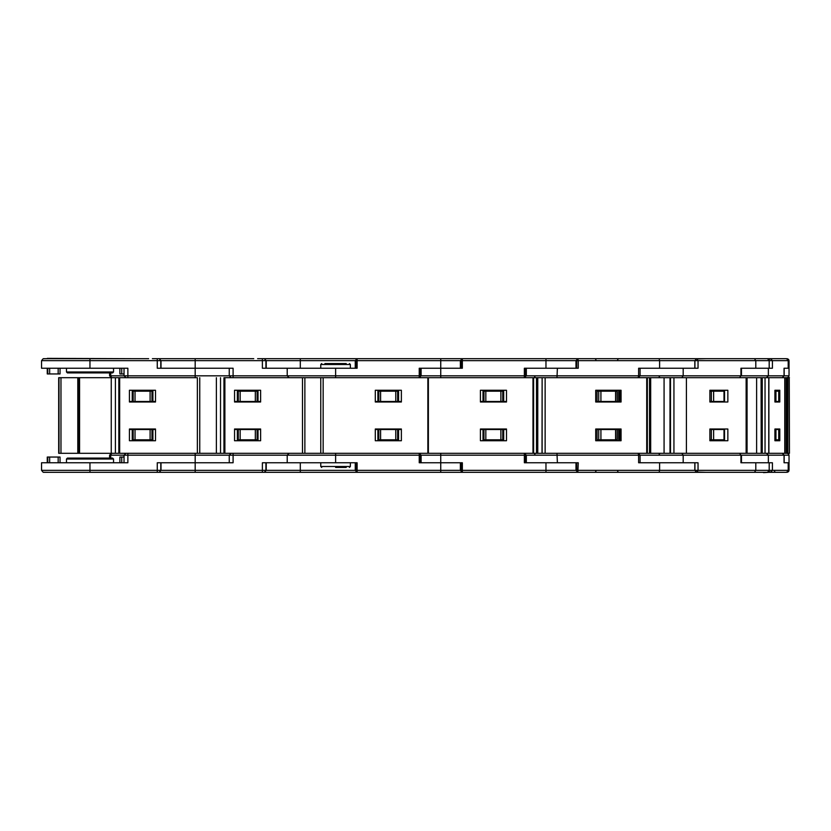 <?xml version="1.0" encoding="UTF-8"?>
<svg xmlns="http://www.w3.org/2000/svg" width="831" height="831" viewBox="0 0 831 831"><rect width="100%" height="100%" fill="white"/><g stroke="black" fill="none" stroke-linecap="round" stroke-linejoin="round"><path stroke-width="1.25" d="M233.044 377.71L233.044 375.809L229.242 375.809L229.242 368.216L157.236 368.216L157.236 358.722L195.14 358.722L157.236 358.722L159.136 358.722L161.037 360.623L41.55 360.623L43.139 358.753L49.32 358.722M67.373 372.963L112.559 372.963L113.515 372.018L66.428 372.018L67.373 372.963M132.69 358.722L47.242 358.348L89.966 358.722L89.966 368.216L41.55 368.216L41.55 360.623M132.212 391.193L132.212 401.446L151.948 401.446L151.948 391.193L132.212 391.193L132.212 390.279M132.212 401.446L129.407 401.446L129.407 390.279L129.407 402.007L155.459 402.007L155.459 390.279L129.407 390.279M47.294 368.216L47.294 373.919L58.16 373.919L58.16 368.216M124.068 373.919L119.872 373.919L119.872 368.216M60.061 368.216L60.061 373.919L58.16 373.919M77.844 453.29L77.844 377.71L58.658 377.71L58.658 453.29L223.986 453.29L223.986 377.71L323.197 377.71L323.197 453.29L289.084 453.29L314.804 453.29M77.844 377.71L197.311 377.71L197.311 453.29L320.776 453.29L302.484 453.29L302.484 377.71L320.776 377.71L289.084 377.71L320.776 377.71L320.776 453.29L315.832 453.29M233.044 453.29L233.044 455.191L229.242 455.191L229.242 462.784L161.037 462.784L161.037 470.377L41.55 470.377L43.139 472.247L49.32 472.278M157.236 472.278L195.14 472.278L195.14 470.377L161.037 470.377L159.136 472.278L300.313 472.278L300.313 470.377L195.14 470.377L195.14 462.784L157.236 462.784L157.236 472.278L89.966 472.278L89.966 462.784L41.55 462.784L41.55 470.377M132.69 472.278L43.451 472.278M67.373 458.037L112.559 458.037L113.515 458.982L66.428 458.982L67.373 458.037M60.061 462.784L60.061 457.081L58.16 457.081L58.16 462.784M47.294 462.784L47.294 457.081L58.16 457.081M124.068 457.081L119.872 457.081L119.872 462.784M132.212 429.554L151.948 429.554L151.948 439.807L132.212 439.807L132.212 429.554L129.407 429.554L129.407 440.721L155.459 440.721L155.459 428.993L129.407 428.993L129.407 440.721M345.312 368.216L355.252 368.216L355.252 360.623L300.313 360.623L300.313 358.722L462.327 358.722L440.783 358.722L440.783 360.623L355.252 360.623L357.153 358.722L357.153 368.216L262.409 368.216L262.409 358.722L300.313 358.722L262.409 358.722L264.31 358.722L266.211 360.623L161.037 360.623L161.037 368.216L233.044 368.216L233.044 375.809L287.194 375.809L289.084 377.71M237.863 358.722L152.416 358.722M237.386 391.193L237.386 401.446L257.122 401.446L257.122 391.193L237.386 391.193L237.386 390.279M237.386 401.446L234.581 401.446L234.581 390.279L234.581 402.007L260.633 402.007L260.633 390.279L234.581 390.279M262.409 472.278L264.31 472.278L262.409 472.278L262.409 462.784L287.194 462.784L266.211 462.784L266.211 470.377L264.31 472.278L357.153 472.278L357.153 470.377L355.252 470.377L357.153 472.278L462.327 472.278L462.327 470.377L357.153 470.377L357.153 462.784L287.194 462.784L287.194 455.191L289.084 453.29M237.863 472.278L152.416 472.278M237.386 429.554L257.122 429.554L257.122 439.807L237.386 439.807L237.386 429.554L234.581 429.554L234.581 440.721L260.633 440.721L260.633 428.993L234.581 428.993L234.581 440.721M343.037 358.722L257.589 358.722M335.61 368.216L335.61 375.809L287.194 375.809L287.194 368.216L266.211 368.216L266.211 360.623L300.313 360.623L300.313 368.216M343.037 472.278L257.589 472.278M775.375 358.722L362.763 358.722M783.332 472.278L362.763 472.278M595.972 471.374L595.017 472.278L599.65 472.278L596.71 472.278M597.894 472.278L597.219 472.278M768.955 359.667L770.545 358.722L786.292 358.722L789.024 360.623L789.024 368.216L784.1 368.216L788.162 368.216L788.162 360.623L694.789 360.623L696.679 358.722L545.957 358.722L577.857 358.722L578.303 360.623L576.008 360.623M789.45 377.71L786.375 377.71L786.375 453.29L789.45 453.29L789.273 377.71L789.45 453.29M768.955 471.333L770.545 472.278L786.292 472.278L789.024 470.377L789.024 462.784L784.1 462.784L788.162 462.784L788.162 470.377L694.789 470.377L696.679 472.278L698.061 470.377L698.061 462.784L638.644 462.784L659.575 462.784L659.575 470.377L576.008 470.377M755.815 368.216L769.215 368.216L769.163 360.197L767.314 358.722L770.545 358.722L772.404 360.623L772.404 368.216L740.93 368.216L755.815 368.216L755.815 360.623L754.444 358.722L696.679 358.722L698.061 360.623L698.061 368.216L638.644 368.216L659.575 368.216L659.575 360.623L578.303 360.623L578.303 368.216L526.303 368.216L526.303 375.809L525.202 375.809L524.413 377.71L524.413 375.809L420.029 375.809L419.24 377.71L419.24 375.809L335.61 375.809L335.61 377.71M774.887 401.446L778.782 401.446L778.782 391.193L774.887 391.193M768.343 368.216L768.343 375.809L784.1 375.809L782.241 377.71L784.1 375.809L789.024 375.809L789.024 368.216L788.162 368.216M785.004 453.29L785.004 377.71L784.786 453.29L785.877 453.29M765.081 377.71L761.882 377.71L761.882 453.29L746.425 453.29L746.425 377.71L761.882 377.71L746.176 377.71L746.176 453.29L784.786 453.29L784.786 377.71L765.081 377.71L765.081 453.29M768.488 472.278L723.385 472.278M784.132 462.784L784.132 455.191L789.024 455.191L789.024 462.784L788.162 462.784M775.894 439.807L778.782 439.807L778.751 429.554L775.894 429.554L775.894 439.807L774.887 439.807M774.887 429.554L775.894 429.554M770.545 472.278L772.404 470.377L772.404 462.784L740.93 462.784L755.815 462.784L755.815 470.377L754.444 472.278L696.679 472.278L694.789 470.377L659.575 470.377L659.128 472.278M709.892 401.446L724.559 401.446L724.559 391.193L709.892 391.193M695.682 359.013L705.893 358.722M707.576 358.722L722.741 358.722M723.385 358.722L754.444 358.722M768.779 453.29L768.779 377.71M323.197 377.71L670.202 377.71L669.942 453.29L746.176 453.29M646.757 377.71L646.757 453.29L669.942 453.29L669.942 377.71L673.92 377.71L673.92 453.29M699.432 472.278L693.366 472.278M707.576 472.278L721.9 472.278M695.682 471.987L705.893 472.278M767.314 472.278L769.163 470.803L769.215 462.784L755.815 462.784M709.892 429.554L724.559 429.554L724.559 439.807L709.892 439.807M618.7 401.446L618.69 390.279L618.69 401.446L617.184 401.446L617.184 391.193L597.084 391.193L597.084 390.279M597.084 391.193L597.084 401.446L617.184 401.446M696.679 358.722L694.789 360.623L694.789 368.216L659.575 368.216M687.04 377.71L686.354 377.71L686.354 453.29L687.04 453.29M532.993 377.71L532.993 453.29L646.757 453.29M694.789 470.377L694.789 462.784L659.575 462.784M618.7 429.554L618.69 440.721L618.69 429.554L617.184 429.554L617.184 439.807L597.084 439.807L597.084 440.721M597.084 439.807L597.084 429.554L617.184 429.554M592.472 472.278L577.857 472.278L578.303 462.784L526.303 462.784L526.303 455.191L525.202 455.191L524.413 453.29L524.413 462.784L545.957 462.784L545.957 470.377L462.327 470.377L462.327 462.784L421.13 462.784L421.13 455.191L420.029 455.191L419.24 453.29L419.24 462.784L440.783 462.784L440.783 453.29M462.327 358.722L545.957 358.722L545.957 360.623L462.327 360.623L462.327 368.216L440.783 368.216L440.783 360.623L460.426 360.623L462.327 358.722L462.327 360.623L460.426 360.623L460.426 368.216L421.13 368.216L421.13 375.809L419.24 375.809L419.24 368.216L440.783 368.216L440.783 377.71M506.515 390.279L506.515 402.007L480.453 402.007L480.453 390.279L506.505 390.279L506.515 401.446L503.711 401.446L503.711 391.193L483.029 391.193L483.029 390.279M483.029 391.193L483.029 401.446L503.711 401.446M575.956 360.623L575.956 368.216L545.957 368.216L545.957 360.623L575.956 360.623L577.857 358.722L592.472 358.722M427.82 377.71L427.82 453.29L532.993 453.29M574.585 472.278L596.222 472.278M462.327 472.278L440.783 472.278L440.783 462.784L460.426 462.784L460.426 470.377L462.327 472.278L545.957 472.278L545.957 470.377L575.956 470.377L575.956 462.784L545.957 462.784M506.515 440.721L506.515 428.993L480.453 428.993L480.453 440.721L506.505 440.721L506.515 429.554L503.711 429.554L503.711 439.807L483.029 439.807L483.029 440.721M483.029 439.807L483.029 429.554L503.711 429.554M355.252 368.216L339.401 368.216M346.236 363.562L324.973 363.562M401.342 390.279L401.342 402.007L375.28 402.007L375.28 390.279L401.331 390.279L401.342 401.446L398.537 401.446L398.537 391.193L377.856 391.193L377.856 390.279M377.856 391.193L377.856 401.446L398.537 401.446M401.342 440.721L401.342 428.993L375.28 428.993L375.28 440.721L401.331 440.721L401.342 429.554L398.537 429.554L398.537 439.807L377.856 439.807L377.856 440.721M377.856 439.807L377.856 429.554L398.537 429.554M335.61 467.438L346.236 467.438M345.312 462.784L339.401 462.784M127.87 377.71L127.87 375.809L110.71 375.809L111.51 377.71L109.609 375.809L110.71 375.809L110.71 372.963M195.14 377.71L195.14 375.809L127.87 375.809L127.87 368.216L89.966 368.216M109.609 372.963L109.609 375.809L110.71 375.809M231.143 377.71L229.242 375.809L195.14 375.809L195.14 358.722L253.798 358.722M231.143 453.29L229.242 455.191L195.14 455.191L195.14 462.784L233.044 462.784L233.044 455.191L335.61 455.191L335.61 453.29M195.14 453.29L195.14 455.191L110.71 455.191L111.51 453.29L109.609 455.191L110.71 455.191L110.71 458.037M109.609 458.037L109.609 455.191L110.71 455.191M127.87 453.29L127.87 462.784L89.966 462.784M766.483 377.71L768.343 375.809L740.93 375.809L739.559 377.71L740.93 375.809L524.413 375.809L524.413 368.216L545.957 368.216M786.375 453.29L782.241 453.29L784.1 455.191L740.93 455.191L739.559 453.29L740.93 455.191L740.93 462.784M740.93 455.191L638.644 455.191L638.644 462.784M596.897 377.71L638.198 377.71L640.088 375.809L638.644 375.809L638.644 368.216M694.789 360.623L659.575 360.623L659.128 358.722M640.088 462.784L640.088 455.191L335.61 455.191L335.61 462.784M320.797 368.216L320.797 364.518L350.412 364.518L349.467 363.562M320.797 462.784L320.797 466.482L350.412 466.482L349.467 467.438M789.024 375.809L788.619 376.994L787.134 377.71M789.024 455.191L788.619 454.006L787.134 453.29M789.024 360.623L788.619 359.449L787.134 358.722M789.024 470.377L788.619 471.551L787.134 472.278M148.624 358.722L43.451 358.722M786.375 377.71L775.583 377.71M617.62 359.626L618.565 358.722M595.972 359.626L595.048 358.722M617.62 471.374L618.565 472.278M117.618 368.216L124.068 368.216L124.068 375.809L125.969 377.71M66.428 368.216L66.428 372.018M113.515 368.216L113.515 372.018M151.948 391.193L152.894 391.193L152.894 390.279M155.459 401.446L151.948 401.446M61.338 358.722L72.079 358.722M72.951 358.722L77.397 358.722M82.871 358.722L83.619 358.722M88.065 358.722L88.813 358.722M153.164 358.722L153.725 358.722M106.108 372.963L73.824 372.963M152.894 401.446L152.894 391.193M153.88 401.446L153.88 402.007L130.986 402.007L130.986 401.446M199.731 377.71L199.731 453.29L199.731 377.71M153.88 429.554L153.88 428.993L130.986 428.993L130.986 429.554M125.969 453.29L124.068 455.191L124.068 462.784L117.618 462.784M61.338 472.278L67.186 472.278M153.164 472.278L153.725 472.278M66.428 462.784L66.428 458.982M113.515 462.784L113.515 458.982M155.459 429.554L151.948 429.554M151.948 439.807L152.894 439.807L152.894 440.721M132.212 439.807L132.212 440.721M152.894 429.554L152.894 439.807M257.122 391.193L258.067 391.193L258.067 390.279M260.633 401.446L257.122 401.446M166.512 358.722L172.36 358.722M258.337 358.722L258.898 358.722M258.067 401.446L258.067 391.193M259.054 401.446L259.054 402.007L236.16 402.007L236.16 401.446M304.904 377.71L304.904 453.29L304.904 377.71M259.054 429.554L259.054 428.993L236.16 428.993L236.16 429.554M166.512 472.278L172.36 472.278M258.337 472.278L258.898 472.278M260.633 429.554L257.122 429.554M257.122 439.807L258.067 439.807L258.067 440.721M237.386 439.807L237.386 440.721M258.067 429.554L258.067 439.807M271.685 358.722L277.533 358.722M271.685 472.278L282.426 472.278M283.298 472.278L287.744 472.278M293.218 472.278L293.966 472.278M298.412 472.278L299.16 472.278M363.511 472.278L364.071 472.278M405.486 358.722L400.241 358.722M395.92 358.722L386.872 358.722M767.314 358.722L768.311 358.722M779.8 402.007L774.887 402.007L774.887 390.279L779.8 390.279L779.8 402.007M779.8 428.993L774.887 428.993L774.887 440.721L779.8 440.721L779.8 428.993M775.23 390.279L775.23 391.193M775.23 401.446L775.23 402.007M775.23 440.721L775.23 439.807M775.23 429.554L775.23 428.993M772.633 472.278L771.708 472.278M771.043 472.278L769.444 472.278M768.987 472.278L763.512 472.652M670.233 377.71L647.297 377.71L647.297 453.29L670.233 453.29L670.233 377.71M722.513 390.279L722.513 391.193M718.119 428.993L718.119 429.554M718.119 402.007L718.119 401.446M727.894 402.007L709.892 402.007L709.892 390.279L727.894 390.279L727.894 402.007M746.176 377.71L673.92 377.71M727.894 428.993L709.892 428.993L709.892 440.721L727.894 440.721L727.894 428.993M724.528 390.279L724.528 391.193M724.528 401.446L724.528 402.007M724.528 440.721L724.528 439.807M724.528 429.554L724.528 428.993M721.775 402.007L721.775 401.446M719.397 402.007L719.397 401.446M718.181 428.993L718.181 429.554M719.397 428.993L719.397 429.554M718.181 402.007L718.181 401.446M721.775 428.993L721.775 429.554M722.513 440.721L722.513 439.807M542.082 377.71L533.606 377.71L533.606 453.29L542.082 453.29L542.082 377.71L542.051 453.29M617.184 390.279L617.184 391.193M597.084 401.446L595.702 401.446M599.525 401.446L599.525 402.007L595.702 402.007L595.702 390.279L621.027 390.279L621.027 402.007L595.702 402.007M598.642 401.446L598.642 402.007M602.163 402.007L602.163 401.446M599.92 402.007L599.92 401.446M598.642 428.993L598.642 429.554M595.702 428.993L595.702 440.721L621.027 440.721L621.027 428.993L595.702 428.993L599.525 428.993L599.525 429.554M599.92 428.993L599.92 429.554M602.163 428.993L602.163 429.554M619.936 390.279L619.936 402.007M619.936 440.721L619.936 428.993M617.08 402.007L617.059 391.193M616.685 428.993L616.685 429.554M617.08 428.993L617.059 439.807M616.685 402.007L616.685 401.446M594.466 472.278L595.526 472.278M596.035 472.278L597.458 472.278M597.084 429.554L595.702 429.554M617.184 440.721L617.184 439.807M503.711 390.279L503.711 391.193M483.029 401.446L480.453 401.446M504.936 401.446L504.936 402.007L482.042 402.007L482.042 401.446M504.936 429.554L504.936 428.993L482.042 428.993L482.042 429.554M577.857 472.278L575.956 470.377M483.029 429.554L480.453 429.554M503.711 440.721L503.711 439.807M350.412 368.216L350.412 364.518M398.537 390.279L398.537 391.193M377.856 401.446L375.28 401.446M399.763 401.446L399.763 402.007L376.869 402.007L376.869 401.446M399.763 429.554L399.763 428.993L376.869 428.993L376.869 429.554M427.82 453.29L323.197 453.29M377.856 429.554L375.28 429.554M398.537 440.721L398.537 439.807M350.412 462.784L350.412 466.482M133.157 391.193L133.157 401.446M150.12 391.193L150.12 401.446M134.986 401.446L134.986 391.193M121.773 373.919L121.773 368.216M47.741 373.919L47.741 368.216M49.621 368.216L49.621 373.919M160.747 360.623L160.747 368.216M119.685 377.71L119.685 453.29M118.812 377.71L118.812 453.29M115.384 377.71L115.384 453.29M111.229 377.71L111.229 453.29M79.516 377.71L79.516 453.29M78.685 377.71L78.685 453.29L78.675 377.71M59.043 377.71L59.043 453.29M60.954 377.71L60.954 453.29M47.741 457.081L47.741 462.784M49.621 462.784L49.621 457.081M121.773 457.081L121.773 462.784M133.157 439.807L133.157 429.554M134.986 429.554L134.986 439.807M150.12 439.807L150.12 429.554M160.747 470.377L160.747 462.784M238.331 391.193L238.331 401.446M255.294 391.193L255.294 401.446M240.159 401.446L240.159 391.193M265.92 360.623L265.92 368.216M224.858 377.71L224.858 453.29M220.558 377.71L220.558 453.29M216.403 377.71L216.403 453.29M238.331 439.807L238.331 429.554M240.159 429.554L240.159 439.807M255.294 439.807L255.294 429.554M265.92 470.377L265.92 462.784M355.252 462.784L355.252 470.377L300.313 470.377L300.313 462.784M787.933 377.71L787.933 453.29M787.591 377.71L787.591 453.29M784.1 375.809L784.1 368.216M775.894 401.446L775.894 391.193M761.144 377.71L761.144 453.29L761.123 377.71M762.245 377.71L762.245 453.29M784.1 455.191L784.1 462.784M768.343 462.784L768.343 455.191L766.483 453.29M683.175 368.216L683.175 375.809L681.804 377.71M740.93 375.809L740.93 368.216M713.58 401.446L713.58 391.193M724.04 391.193L724.04 401.446M694.882 360.623L694.882 368.216M711.315 391.193L711.315 401.446M756.605 377.71L756.605 453.29M747.069 377.71L747.069 453.29M746.56 377.71L746.56 453.29M670.503 377.71L670.503 453.29M683.175 462.784L683.175 455.191L681.804 453.29M724.04 439.807L724.04 429.554M713.58 429.554L713.58 439.807M694.882 470.377L694.882 462.784M711.315 439.807L711.315 429.554M557.372 368.216L556.926 377.71M638.198 377.71L638.644 375.809M600.896 401.446L600.896 391.193M615.605 391.193L615.605 401.446M576.672 360.623L576.672 368.216M598.787 391.193L598.787 401.446M611.533 401.446L611.533 402.007M611.533 428.993L611.533 429.554M608.012 401.446L608.012 402.007M608.012 428.993L608.012 429.554M606.422 429.554L606.422 428.993M606.422 402.007L606.422 401.446M607.097 401.446L607.097 402.007M607.097 428.993L607.097 429.554M545.084 377.71L545.084 453.29M664.052 377.71L664.052 453.29M650.642 377.71L650.642 453.29M649.541 377.71L649.541 453.29M542.165 377.71L542.165 453.29M640.088 455.191L638.198 453.29L638.644 455.191M557.372 462.784L556.926 453.29M615.605 439.807L615.605 429.554M600.896 429.554L600.896 439.807M576.672 470.377L576.672 462.784M598.787 439.807L598.787 429.554M525.202 375.809L525.202 368.216M502.765 401.446L502.765 391.193M485.792 401.446L485.792 391.193M500.937 391.193L500.937 401.446M461.527 360.623L461.527 368.216M483.964 391.193L483.964 401.446M428.37 377.71L428.37 453.29M537.802 377.71L537.802 453.29M536.556 377.71L536.556 453.29M525.202 455.191L525.202 462.784M502.765 429.554L502.765 439.807M500.937 439.807L500.937 429.554M485.792 429.554L485.792 439.807M461.527 470.377L461.527 462.784M483.964 439.807L483.964 429.554M420.029 375.809L420.029 368.216M397.592 401.446L397.592 391.193M380.619 401.446L380.619 391.193M395.764 391.193L395.764 401.446M356.354 360.623L356.354 368.216M378.791 391.193L378.791 401.446M420.029 455.191L420.029 462.784M397.592 429.554L397.592 439.807M395.764 439.807L395.764 429.554M380.619 429.554L380.619 439.807M356.354 470.377L356.354 462.784M378.791 439.807L378.791 429.554M58.658 377.71L58.658 453.29M768.156 358.722L771.708 358.722M784.132 368.216L784.132 375.809M778.782 401.446L778.782 391.193M774.471 471.374L775.416 472.278M784.132 455.191L782.241 453.29M778.782 429.554L778.782 439.807M741.46 368.216L741.46 375.809M724.559 401.446L724.559 391.193M659.17 376.765L660.126 377.71M768.841 377.71L768.841 453.29M741.46 462.784L741.46 455.191M659.17 454.235L660.126 453.29M724.559 429.554L724.559 439.807M534.946 376.765L533.99 377.71M598.341 377.71L597.105 377.71M640.088 368.216L640.088 375.809M607.129 429.554L607.129 428.993M607.129 402.007L607.129 401.446M534.946 454.235L533.99 453.29M524.413 377.71L526.303 375.809M524.413 453.29L526.303 455.191M419.24 377.71L421.13 375.809M320.797 364.518L321.742 363.562M419.24 453.29L421.13 455.191M320.797 466.482L321.742 467.438"/></g></svg>
